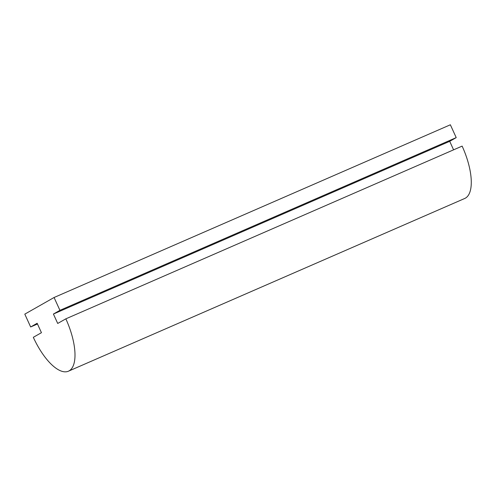 <?xml version="1.0" encoding="UTF-8"?>
<svg xmlns="http://www.w3.org/2000/svg" width="496" height="496" viewBox="0 0 496 496"><rect width="100%" height="100%" fill="white"/><g stroke="black" fill="none" stroke-linecap="round" stroke-linejoin="round"><path stroke-width="0.74" d="M68.386 371.219A47.07 18.619 -113.6 0 0 65.844 318.835L462.129 146.109A47.07 18.619 -113.6 0 1 464.671 198.499L68.386 371.219A47.07 18.619 -113.6 0 1 33.319 337.311L41.447 332.692L37.157 323.274L30.653 326.969L24.8 314.135L54.076 297.501L450.362 124.781L456.215 137.621L449.705 141.317L453.586 149.835M54.076 297.501L59.929 310.341L456.215 137.621M59.929 310.341L53.419 314.036L449.705 141.317M53.419 314.036L57.71 323.454L65.844 318.835M30.653 326.969L37.485 323.993"/></g></svg>
